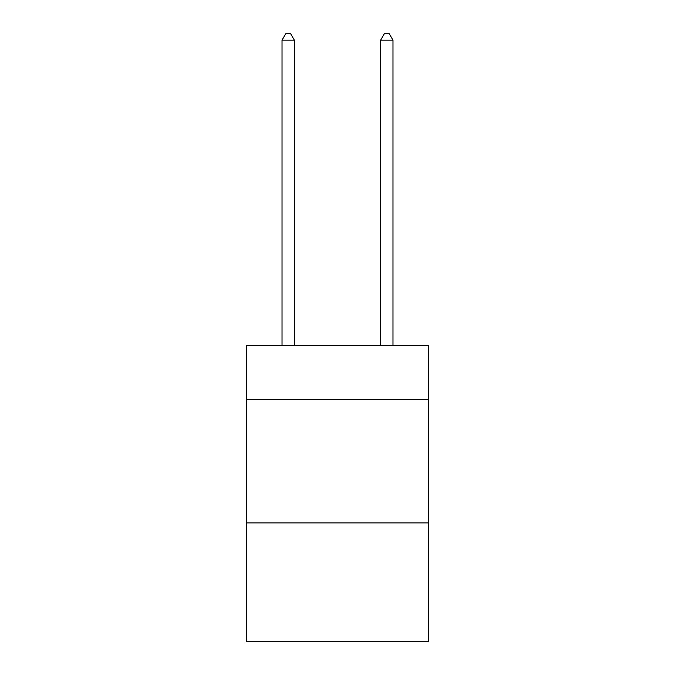 <?xml version="1.0" encoding="UTF-8"?>
<svg xmlns="http://www.w3.org/2000/svg" width="675" height="675" viewBox="0 0 675 675"><rect width="100%" height="100%" fill="white"/><g stroke="black" fill="none" stroke-linecap="round" stroke-linejoin="round"><path stroke-width="1.01" d="M428.726 399.634L428.726 345.389L246.274 345.389L246.274 399.634L428.726 399.634L428.726 641.25L246.274 641.25L246.274 399.634M428.726 522.906L246.274 522.906M294.351 345.389L294.351 40.163L282.023 40.163L282.023 345.389M282.023 40.163L285.727 33.75L290.655 33.75L294.351 40.163M392.977 345.389L392.977 40.163L380.649 40.163L380.649 345.389M380.649 40.163L384.345 33.75L389.273 33.75L392.977 40.163"/></g></svg>
